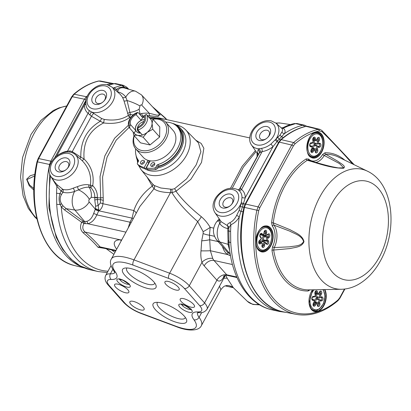 <?xml version="1.0" encoding="UTF-8"?>
<svg xmlns="http://www.w3.org/2000/svg" width="411" height="411" viewBox="0 0 411 411"><rect width="100%" height="100%" fill="white"/><g stroke="black" fill="none" stroke-linecap="round" stroke-linejoin="round"><path stroke-width="0.62" d="M142.56 117.505L144.446 117.032M142.653 117.613L141.153 120.377A8.117 5.728 138.4 0 0 135.687 130.441L130.595 124.713L129.819 126.146L129.701 128.155C125.833 123.577 130.703 114.433 137.613 112.45L138.199 112.604L142.653 117.613A10.82 7.639 138.4 0 1 144.482 117.212M150.01 144.949L140.536 142.864L133.688 135.157L137.634 135.317L143.156 137.243L150.01 144.949L159.632 136.991L159.787 126.948L152.933 119.241L152.07 123.377L152.779 129.285L159.632 136.991M137.932 129.999L138.019 127.949L138.8 126.521A8.117 5.728 138.4 0 0 144.261 116.457L145.037 115.023L146.398 114.407A10.82 7.639 138.4 0 1 137.932 129.999L142.391 135.014A10.82 7.639 138.4 0 1 137.634 135.317A10.82 7.639 138.4 0 1 134.186 133.205L135.687 130.441M133.688 135.157L133.149 132.039M144.466 119.534A8.004 5.651 -41.6 0 0 136.041 125.848A8.004 5.651 -41.6 0 0 138.908 132.969A8.004 5.651 -41.6 0 0 140.675 133.082M149.506 117.9L152.933 119.241A18.736 13.224 138.4 0 1 158.625 119.324A18.736 13.224 138.4 0 1 165.032 136.693A18.736 13.224 138.4 0 1 144.235 150.796A18.736 13.224 138.4 0 1 134.279 135.825M152.779 129.285L147.179 132.378L143.156 137.243M152.543 119.072A20.088 14.18 138.4 0 1 159.869 118.913A20.088 14.18 138.4 0 1 165.813 122.273A20.088 14.18 138.4 0 1 160.218 146.218A20.088 14.18 138.4 0 1 135.784 148.967A20.088 14.18 138.4 0 1 134.089 135.609M138.512 161.02A26.242 18.526 138.4 0 1 137.397 158.8M175.389 125.026A26.242 18.526 138.4 0 1 180.722 146.855A26.242 18.526 138.4 0 1 158.199 166.727A1.351 0.956 -41.6 0 0 158.101 166.881L157.202 168.536A1.351 0.956 138.4 0 1 155.959 169.445A32.603 23.011 138.4 0 1 147.528 169.44L146.259 168.007L149.481 162.068A2.707 1.911 138.4 0 1 150.534 160.876A20.088 14.18 138.4 0 1 147.765 160.264A20.088 14.18 138.4 0 1 143.172 157.274L135.784 148.967M165.674 122.124A25.703 18.141 138.4 0 1 177.393 126.85L178.667 128.283A25.703 18.141 138.4 0 1 179.227 149.111A25.703 18.141 138.4 0 1 159.144 166.018A1.351 0.956 -41.6 0 0 158.199 166.727M165.813 122.273L173.195 130.58A20.088 14.18 138.4 0 1 171.413 150.39A20.088 14.18 138.4 0 1 150.534 160.876M147.765 160.264A2.707 1.911 138.4 0 1 147.431 161.615L144.204 167.56A32.603 23.011 138.4 0 1 137.572 164.246A1.351 0.956 138.4 0 1 137.49 164.164A1.351 0.956 138.4 0 1 137.474 163.039L138.373 161.384A1.351 0.956 -41.6 0 0 138.389 160.3A25.703 18.141 138.4 0 1 135.651 148.813M177.393 126.85A25.703 18.141 138.4 0 1 177.953 147.677A25.703 18.141 138.4 0 1 157.87 164.59A1.351 0.956 -41.6 0 0 156.827 165.448L155.933 167.102A1.351 0.956 138.4 0 1 154.69 168.012A32.603 23.011 138.4 0 1 146.259 168.007M144.235 162.638A2.302 1.623 138.4 0 1 140.773 163.784A2.302 1.623 138.4 0 1 141.415 161.045A2.302 1.623 138.4 0 1 144.21 160.727A2.302 1.623 138.4 0 1 144.235 162.638M154.49 164.898A2.302 1.623 -41.6 0 0 154.464 162.987A2.302 1.623 -41.6 0 0 151.669 163.301A2.302 1.623 -41.6 0 0 151.027 166.044A2.302 1.623 -41.6 0 0 154.49 164.898M154.772 163.999A2.302 1.623 -41.6 0 0 151.998 166.465M148.366 160.449L148.679 160.799A2.707 1.911 138.4 0 1 148.705 163.049L145.479 168.988A32.603 23.011 138.4 0 1 138.846 165.674A1.351 0.956 138.4 0 1 138.764 165.597A1.351 0.956 138.4 0 1 138.697 165.505M144.204 167.56L145.479 168.988M141.744 164.205A2.302 1.623 138.4 0 1 144.518 161.739M249.713 137.906L159.026 117.931L150.256 118.163M129.177 127.348L116.205 140.136L107.035 157.279L102.58 177.084L103.279 200.476L102.889 203.712C102.693 206.522 101.419 208.906 99.066 210.858L98.697 210.966L96.826 214.881A2.707 0.73 22.9 0 0 93.626 213.581L95.239 209.369A2.707 0.57 -156.1 0 0 98.697 210.966L98.804 209.749A5.41 1.973 -115.3 0 1 99.066 210.858L132.085 218.133L133.832 210.53C137.269 200.779 143.408 192.646 152.26 186.137L147.051 177.084M195.754 140.151L201.185 143.449L203.866 148.284L201.529 162.407L190.848 179.345L175.995 191.279C181.775 199.299 190.195 207.755 201.262 216.648C204.611 219.495 207.586 223.06 210.191 227.345L209.451 235.169L209.708 239.741L218.056 241.581M255.385 150.621L242.192 166.27L230.566 188.171M95.239 209.369L95.66 206.363A2.707 1.135 170.4 0 1 98.172 205.623L100.32 203.008L100.695 197.891A5.41 0.704 171.6 0 1 103.238 197.686M103.279 200.476A5.41 2.173 -172.6 0 0 100.721 199.695L97.34 199.551L97.315 197.783L100.695 197.891L100.037 176.571L104.826 155.918L114.643 138.178L128.458 125.227M100.32 203.008A5.41 2.338 -175.2 0 1 102.889 203.712L133.832 210.53A8.117 4.351 15.6 0 1 136.221 213.222M148.577 116.858L162.33 118.661M138.497 165.299L141.03 169.604A29.895 21.105 -41.6 0 0 150.344 175.168A29.895 21.105 -41.6 0 0 183.034 160.573A29.895 21.105 -41.6 0 0 185.69 129.897L198.482 142.93L200.907 151.762L196.247 164.765L186.609 178.831L174.485 188.777A2.707 1.469 -115.2 0 1 175.995 191.279L171.962 192.702A2.707 0.647 90.4 0 0 171.788 189.286L160.788 187.986L154.048 185.423L152.24 183.537M154.048 185.423A2.707 2.425 -53.7 0 1 154.002 188.783L152.26 186.137A2.707 1.464 139.6 0 0 152.666 184.056M201.714 240.825L201 250.864A8.117 0.416 179.4 0 0 210.365 250.736L209.708 239.741A8.117 1.105 173.4 0 1 201.714 240.825L203.132 233.54L203.142 231.655L197.681 221.565A8.117 3.771 131.1 0 0 201.262 216.648M203.142 231.655A8.117 0.899 150 0 0 210.191 227.345L213.72 228.12M225.392 275.478L224.935 276.218L224.545 275.745L223.579 277.23A8.117 5.22 35.9 0 1 223.933 276.069M170.406 189.23A2.707 0.694 92.6 0 1 170.483 192.667L133.981 259.891L169.635 273.212L197.681 221.565C186.132 211.46 177.562 201.837 171.962 192.702L170.483 192.667C162.458 192.415 156.961 191.12 154.002 188.783L139.91 206.43L111.371 258.992A33.82 10.912 -151.5 0 1 133.981 259.891A4.059 1.536 110.5 0 0 133.005 265.095L168.659 278.417A16.235 5.24 -151.5 0 1 184.375 288.44L199.654 305.625A4.059 2.867 -41.6 0 0 204.56 302.928L189.281 285.743A20.293 6.545 -151.5 0 0 169.635 273.212A4.059 1.536 110.5 0 0 168.659 278.417M310.038 289.863L308.086 291.003A70.117 44.213 -77.6 0 1 271.979 250.397L272.57 246.692A1.351 0.375 -153.9 0 0 274.265 247.561L289.842 246.821C294.517 245.809 300.97 246.497 303.595 241.488C301.469 235.272 294.497 233.797 289.827 231.152L273.952 225.146A17.586 11.087 -77.6 0 1 274.265 247.561L273.664 250.042L290.058 248.557C294.918 247.263 301.787 247.407 303.996 241.596C302.326 234.794 294.928 232.621 290.043 229.703L273.284 222.88L273.952 225.146A1.351 0.925 142.7 0 0 272.277 225.999L271.594 222.711L273.284 222.88A68.786 43.376 -77.6 0 1 307.274 160.285A1.351 0.889 57.4 0 1 306.236 158.903L308.62 159.067A1.351 0.981 133.8 0 0 308.63 160.177M315.946 162.432A17.586 11.087 -77.6 0 0 324.264 155.481L325.676 154.248L337.708 161.21C340.591 163.424 346.55 166.244 343.539 168.253C330.408 168.222 318.535 163.362 307.274 160.285L308.502 160.136C317.564 163.028 325.522 165.248 332.381 166.794L338.222 167.909L343.76 167.852L339.465 163.578L324.264 155.481A1.351 0.493 31 0 1 322.64 154.469A16.235 10.234 -77.6 0 1 308.62 159.067M308.086 291.003A1.351 1.038 88.9 0 1 309.082 289.878L309.082 289.878A68.786 43.376 -77.6 0 1 273.664 250.042A1.351 0.56 170.7 0 0 271.979 250.397M344.48 289.067L339.743 297.785L338.125 299.855A93.359 58.871 -77.6 0 1 274.373 299.537A93.359 58.871 -77.6 0 1 258.75 210.581L259.757 207.822L293.336 145.972L294.959 143.901A93.359 58.871 -77.6 0 1 319.285 130.904L321.957 131.674A1028.399 648.481 -77.6 0 1 352.535 163.938M258.75 210.581L256.906 210.196A94.715 59.723 -77.6 0 0 295.992 314.328L283.631 311.892A94.998 59.903 102.4 0 1 244.442 207.385L243.939 207.267L245.074 204.144A1.351 0.437 28.5 0 1 245.644 204.077L258.113 206.882L256.906 210.196L244.442 207.385L245.644 204.077L279.285 142.119A1.351 0.437 -151.5 0 0 278.715 142.185L280.636 139.74A1.351 0.801 49.3 0 1 281.227 139.642L293.639 142.55L291.692 145.032L279.285 142.119L281.227 139.642A94.998 59.903 102.4 0 1 306.092 126.362L307.669 126.362L319.902 129.362L318.32 129.362L306.092 126.362A1.351 1.007 -102.9 0 0 305.733 126.357L307.669 126.362M317.903 309.951A12.988 8.189 -77.6 0 1 313.896 311.117M264.782 250.201A12.988 8.189 -77.6 0 1 260.774 251.368M266.333 226.112A12.988 8.189 -77.6 0 1 269.482 228.86M315.756 156.314A12.988 8.189 -77.6 0 1 311.749 157.48M317.313 132.229A12.988 8.189 -77.6 0 1 320.457 134.972M367.424 171.171A61.152 38.562 102.4 0 0 320.005 196.607A61.152 38.562 102.4 0 0 310.798 258.319A61.152 38.562 102.4 0 0 341.418 289.272C347.31 289.108 352.957 287.5 358.356 284.453C367.377 279.213 374.786 271.245 380.581 260.553C397.848 229.749 393.815 183.558 367.424 171.171L338.345 157.043A68.786 43.376 -77.6 0 0 325.676 154.248A1.351 1.038 88.9 0 1 324.998 152.753A70.117 44.213 -77.6 0 1 344.788 160.172M36.985 161.759C26.088 209.954 43.633 259.151 74.884 265.634A94.715 59.723 102.4 0 1 37.452 161.867L36.985 161.759L38.125 158.631A1.351 0.437 28.5 0 1 38.66 158.554L50.8 161.169L49.597 164.477L37.452 161.867L38.66 158.554L72.238 96.703L74.186 94.222L86.377 96.729L84.44 99.21L72.238 96.703A1.351 0.437 -151.5 0 0 71.704 96.775L73.631 94.33A1.351 0.807 49.3 0 1 74.186 94.222A94.715 59.723 102.4 0 1 98.866 81.034A1.351 1.007 -103 0 0 98.537 81.034L100.294 80.998L98.866 81.034L111.247 83.448L112.671 83.418L100.294 80.998M65.596 108.026L66.084 107.137M34.714 175.918L26.951 179.556L29.587 184.986L33.877 188.531M33.851 190.082L29.212 185.705L26.617 179.242L30.301 175.692L34.894 174.382M146.398 114.407L150.858 119.421A10.82 7.639 138.4 0 1 152.07 123.377A10.82 7.639 138.4 0 1 147.179 132.378A10.82 7.639 138.4 0 1 142.391 135.014M172.435 123.372A27.054 19.096 138.4 0 1 180.059 127.816A27.054 19.096 138.4 0 1 180.121 150.709A27.054 19.096 138.4 0 1 157.449 168.089M138.158 161.785A27.054 19.096 138.4 0 1 136.103 155.677M180.059 127.816L182.222 130.251A27.054 19.096 138.4 0 1 182.51 152.743A27.054 19.096 138.4 0 1 144.98 168.849M174.485 188.777L171.788 189.286M121.25 240.795A8.117 6.622 89.8 0 0 120.279 239.824L121.692 239.983M121.548 240.25A8.117 6.401 92 0 0 121.219 239.932M131.037 222.777A8.117 1.711 18.2 0 0 129.989 222.187L132.085 218.133A8.117 1.603 26.5 0 0 133.38 218.457M203.132 233.54A8.117 2.44 -161 0 0 209.451 235.169L214.455 236.274M230.509 255.729L227.612 254.532L210.365 250.736L212.744 258.452A8.117 4.742 156.6 0 0 201.986 262.341C200.912 258.827 200.578 255 201 250.864M223.579 277.23C221.498 280.99 219.279 281.977 216.91 280.184A8.117 5.728 138.4 0 1 226.728 274.784L227.581 275.478C226.651 274.831 223.512 276.11 223.687 276.254L224.216 275.601M225.752 275.411L227.226 278.319L233.366 287.736L232.487 287.006C229.384 285.455 227.078 285.08 225.567 285.881C224.519 285.763 222.957 287.032 220.892 289.683L219.51 286.21M223.743 278.411A8.117 6.437 139.8 0 1 227.226 278.319M222.567 246.883C223.635 250.34 225.315 252.893 227.612 254.532A2.707 1.552 124.9 0 0 227.648 252.426L229.631 253.423L219.885 241.966L228.018 244.298A2.707 2.487 169.3 0 1 229.148 245.444M104.373 248.342L98.049 247.324C93.985 242.598 89.053 237.779 83.258 232.862C80.284 230.011 79.77 226.492 81.707 222.31A2.707 0.976 25.6 0 1 83.952 223.502C82.128 226.805 82.498 229.657 85.062 232.071C90.934 237.142 95.943 242.084 100.084 246.898L101.712 247.756L115.789 250.854M116.03 250.407L100.084 246.898A2.707 1.957 -40.6 0 0 98.049 247.324M116.688 249.205A28.405 9.165 -151.5 0 1 120.279 239.824L85.062 232.071A2.707 1.449 -49 0 0 83.258 232.862M85.19 223.692A2.707 1.721 97.8 0 0 84.589 221.483L86.654 221.375A2.707 1.69 78.8 0 1 87.733 223.728L83.952 223.502A2.707 1.726 97.7 0 0 83.351 221.313A2.707 1.207 -51.8 0 0 81.707 222.31L64.589 209.97L61.28 206.908L60.129 204.493C58.804 200.922 58.752 197.275 59.975 193.55L61.085 190.945A2.707 0.699 129 0 1 62.883 189.404C66.114 190.206 69.557 189.79 73.199 188.156L77.453 186.645C81.82 184.878 85.637 184.282 88.894 184.858L90.43 185.258C91.576 175.559 88.745 167.292 81.938 160.454L75.275 154.582A16.45 11.611 -41.6 0 1 74.514 171.546A16.45 11.611 -41.6 0 1 56.276 179.91A16.45 11.611 -41.6 0 1 50.784 176.36C47.989 171.572 48.477 166.373 52.254 160.773C57.638 152.779 69.367 149.126 75.275 154.582M219.536 219.304L219.089 220.841L219.618 223.379C221.514 226.168 224.226 227.894 227.761 228.552L228.033 240.558A2.707 1.875 -177.8 0 1 228.937 241.668A5.41 1.701 -3.2 0 0 230.746 242.582A95.48 60.206 102.4 0 0 272.282 309.899C248.069 304.823 231.162 277.394 228.994 243.492L228.799 227.93A93.544 58.989 -77.6 0 1 228.804 227.869L230.936 224.663C234.27 223.312 237.039 220.758 239.243 216.998L245.275 197.706A2.707 1.634 -0.6 0 1 242.002 197.388L241.293 202.561L240.281 206.528L239.089 210.504L236.623 215.456C234.907 218.94 232.626 221.37 229.775 222.752C228.033 223.486 227.237 224.442 227.391 225.618L221.216 221.745L214.835 212.487C212.04 207.699 212.528 202.505 216.304 196.905C222.88 188.855 230.088 186.445 237.918 189.682L238.791 190.298A2.707 1.901 -51.3 0 0 241.55 189.481L240.481 188.474L239.993 188.567M244.977 204.334A2.707 0.873 -151.5 0 0 243.492 203.471A2.707 0.981 15.4 0 1 241.293 202.561M243.142 204.452A2.707 0.704 15.6 0 1 240.949 203.609A16.45 11.611 138.4 0 1 220.327 216.037A16.45 11.611 138.4 0 1 214.835 212.487M281.283 127.883C282.758 129.033 282.953 130.451 281.859 132.142L280.045 135.075L276.007 139.046A16.45 11.611 138.4 0 0 275.987 123.197L281.417 127.985M281.859 132.142A2.707 2.338 -155.4 0 0 284.566 133.529C285.547 131.412 285.111 129.665 283.261 128.294A2.707 2.332 -54.4 0 1 281.504 128.047M228.033 240.558L228.018 244.298L229.754 250.91M230.746 242.582L230.592 231.491A5.41 1.228 1.5 0 1 228.788 230.725A2.707 0.586 177 0 1 227.9 231.116M93.574 113.57A2.707 0.298 -54.5 0 0 91.458 116.256L88.082 113.292A2.707 1.901 -51.3 0 0 88.92 110.318L101.676 118.543L104.224 119.406C113.904 120.957 121.949 119.627 128.355 115.409A2.707 1.721 -128.4 0 0 129.784 117.382C122.94 122.468 114.227 124.328 103.649 122.951L100.294 121.266C86.993 129.105 80.505 141.065 80.813 157.141L84.08 158.99A2.707 0.57 -46.7 0 1 81.938 160.454M56.513 156.278L56.615 156.159A18.998 13.409 138.4 0 1 67.522 151.156L70.122 150.955L72.249 151.628L80.813 157.141L79.868 158.615M101.676 118.543A2.707 0.483 -66.5 0 0 100.294 121.266L91.458 116.256L72.249 151.628A2.707 0.432 -63.2 0 0 71.863 152.62M104.224 119.406L103.649 122.951C89.305 130.241 82.781 142.257 84.08 158.99C91.468 166.275 94.345 175.163 92.722 185.644L90.651 187.493L89.095 187.241C86.002 186.984 82.493 187.863 78.558 189.892L74.581 191.434C70.451 192.898 66.582 193.175 62.97 192.261L61.48 194.465C59.703 197.624 59.744 200.774 61.614 203.907L63.135 205.978L66.176 208.654A2.707 0.92 -55 0 0 64.589 209.97M113.898 254.337L106.269 248.758M111.551 249.924L115.003 252.308M54.535 181.801L57.083 184.719L62.883 189.404A2.707 1.608 105.7 0 1 62.97 192.261L61.059 190.925L56.908 186.337L50.861 176.468M61.614 203.907A2.707 0.724 -30.2 0 0 60.129 204.493A5.41 1.701 176.8 0 1 56.718 204.257L56.564 193.165A5.41 1.228 -178.5 0 0 59.975 193.55A2.707 0.57 28.1 0 1 61.48 194.465M93.626 213.581C92.049 217.948 89.721 220.543 86.654 221.375M140.829 309.951A8.117 2.62 28.5 0 1 132.953 306.169A8.117 2.62 28.5 0 1 129.876 301.777A8.117 2.62 28.5 0 1 138.26 303.349A8.117 2.62 28.5 0 1 144.143 309.524A8.117 2.62 28.5 0 1 140.829 309.951M125.55 292.76A8.117 2.62 28.5 0 1 117.674 288.984A8.117 2.62 28.5 0 1 114.597 284.592A8.117 2.62 28.5 0 1 122.976 286.164A8.117 2.62 28.5 0 1 128.859 292.339A8.117 2.62 28.5 0 1 125.55 292.76M191.166 307.212A8.117 2.62 28.5 0 1 183.296 303.436A8.117 2.62 28.5 0 1 180.218 299.044A8.117 2.62 28.5 0 1 188.598 300.616A8.117 2.62 28.5 0 1 194.48 306.791A8.117 2.62 28.5 0 1 191.166 307.212M175.887 290.027A8.117 2.62 28.5 0 1 168.017 286.251A8.117 2.62 28.5 0 1 164.934 281.859A8.117 2.62 28.5 0 1 173.319 283.431A8.117 2.62 28.5 0 1 179.201 289.606A8.117 2.62 28.5 0 1 175.887 290.027M184.226 316.049A19.004 6.134 -151.5 0 0 155.117 302.517A19.004 6.134 -151.5 0 0 166.892 318.268A19.004 6.134 -151.5 0 0 186.517 319.568A19.004 6.134 -151.5 0 0 184.226 316.049M153.663 281.679A19.004 6.134 -151.5 0 0 124.554 268.142A19.004 6.134 -151.5 0 0 136.334 283.893A19.004 6.134 -151.5 0 0 155.959 285.193A19.004 6.134 -151.5 0 0 153.663 281.679M126.963 267.967A15.895 5.127 -151.5 0 0 126.696 268.332A15.895 5.127 -151.5 0 0 138.214 280.425A15.895 5.127 -151.5 0 0 154.634 283.503A15.895 5.127 -151.5 0 0 154.793 283.081M157.521 302.342A15.895 5.127 -151.5 0 0 157.254 302.707A15.895 5.127 -151.5 0 0 168.777 314.795A15.895 5.127 -151.5 0 0 185.191 317.873A15.895 5.127 -151.5 0 0 185.351 317.451M230.946 205.079A5.682 4.012 -41.6 0 0 232.112 198.703A5.682 4.012 -41.6 0 0 225.202 199.484A5.682 4.012 -41.6 0 0 223.62 206.255A5.682 4.012 -41.6 0 0 225.3 207.206A5.682 4.012 -41.6 0 0 230.088 205.844M222.803 208.023A8.384 5.918 -41.6 0 0 229.99 205.921A8.384 5.918 -41.6 0 0 231.033 204.991A8.384 5.918 -41.6 0 0 231.886 194.665A8.384 5.918 -41.6 0 0 220.779 198.754A8.384 5.918 -41.6 0 0 222.803 208.023M266.744 138.332A5.682 4.012 138.4 0 1 260.276 138.743A5.682 4.012 138.4 0 1 260.939 132.938A5.682 4.012 138.4 0 1 267.088 130.241A5.682 4.012 138.4 0 1 268.768 131.191A5.682 4.012 138.4 0 1 267.602 137.567M267.037 126.557A8.384 5.918 138.4 0 1 267.689 137.48A8.384 5.918 138.4 0 1 266.647 138.409A8.384 5.918 138.4 0 1 255.853 135.702A8.384 5.918 138.4 0 1 267.037 126.557M240.029 188.51L259.202 153.195L260.05 152.43L262.11 151.618A2.707 1.3 -98.6 0 0 261.571 148.34L258.992 148.787L258.103 149.804L257.553 152.871L256.937 152.877L257.163 153.503M277.692 140.819A2.707 1.002 -138.1 0 1 276.007 139.046L270.972 144.03L273.017 146.619L277.692 140.819L284.566 133.529A95.48 60.206 -77.6 0 1 302.922 125.232L295.607 123.619A5.41 4.023 -103 0 0 294.235 123.619A5.41 4.023 -103 0 0 294.065 123.665M232.333 188.115L243.404 167.092L256.058 151.597M66.895 168.952A5.682 4.012 -41.6 0 0 68.062 162.576A5.682 4.012 -41.6 0 0 61.152 163.352A5.682 4.012 -41.6 0 0 59.569 170.128A5.682 4.012 -41.6 0 0 61.249 171.079A5.682 4.012 -41.6 0 0 66.037 169.717M58.752 171.896A8.384 5.918 -41.6 0 0 65.94 169.794A8.384 5.918 -41.6 0 0 66.983 168.864A8.384 5.918 -41.6 0 0 67.836 158.538A8.384 5.918 -41.6 0 0 56.728 162.628A8.384 5.918 -41.6 0 0 58.752 171.896M102.693 102.205A5.682 4.012 138.4 0 1 96.225 102.616A5.682 4.012 138.4 0 1 96.888 96.811A5.682 4.012 138.4 0 1 103.038 94.114A5.682 4.012 138.4 0 1 104.718 95.064A5.682 4.012 138.4 0 1 103.551 101.44M102.986 90.43A8.384 5.918 138.4 0 1 103.639 101.353A8.384 5.918 138.4 0 1 102.596 102.282A8.384 5.918 138.4 0 1 91.802 99.57A8.384 5.918 138.4 0 1 102.986 90.43M281.689 127.991L281.401 127.944M228.804 227.864A2.707 2.43 2.4 0 0 227.391 225.634A2.707 1.798 98.9 0 1 227.761 228.552A2.707 0.92 -177.3 0 0 228.804 227.889M219.977 219.947A2.707 2.302 -176.2 0 1 219.089 220.841A12.176 5.595 -142.7 0 0 216.427 222.063C212.379 228.1 212.466 234.065 216.684 239.962A12.176 8.523 139.6 0 0 219.885 241.966A13.907 8.77 -77.6 0 1 219.618 223.379A2.707 1.937 154.1 0 0 220.758 221.082M240.481 188.474A2.707 2.497 -81 0 1 238 189.661L238 189.661A2.707 2.497 -81 0 1 237.83 189.63M227.951 242.274A2.707 2.101 174 0 1 229.014 243.744L228.994 243.492M272.282 309.899L279.598 311.507A95.48 60.206 -77.6 0 1 239.243 216.998A2.707 1.022 30.6 0 0 236.623 215.456M227.391 225.618A2.707 2.43 2.4 0 1 228.804 227.858L228.799 227.93A2.707 0.909 -177.3 0 1 227.761 228.593M230.592 231.491A95.48 60.206 102.4 0 1 230.936 224.663A2.707 1.742 69.6 0 0 229.775 222.752M257.286 153.113A2.707 2.636 -64 0 1 257.065 156.735L257.307 156.678M257.034 153.036L257.065 156.735L239.377 189.266M257.553 152.871A2.707 2.656 -160.8 0 1 258.349 154.762M258.103 149.804A2.707 2.481 -156 0 1 259.284 153.031L259.284 153.031A2.707 2.481 -156 0 1 259.249 153.103M275.987 123.197L271.317 120.885C267.715 120.176 264.037 120.834 260.281 122.858C251.743 127.292 246.78 138.481 251.491 144.975A16.45 11.611 138.4 0 0 258.992 148.787A2.707 2.189 -113.3 0 1 260.05 152.43M275.298 139.93A2.707 0.724 -138.9 0 0 277.065 141.636A2.707 0.873 -151.5 0 1 278.54 142.504M290.145 124.646L283.025 127.631M281.283 127.903L282.732 127.77L285.984 126.29A5.41 3.838 -112.7 0 1 287.782 126.156A95.48 60.206 102.4 0 0 283.261 128.294L282.989 128.068M295.293 123.696A5.41 4.018 -103.4 0 0 293.901 123.696L297.266 123.598A8.929 5.631 102.4 0 0 295.607 123.619A95.48 60.206 102.4 0 0 295.293 123.696L287.782 126.156M216.427 222.063L219.197 218.811M227.648 252.426L216.684 239.962M117.299 91.781A2.707 1.829 -158.6 0 0 117.515 91.781L117.505 91.812C121.183 92.629 123.942 94.402 125.781 97.135L127.076 100.531L130.349 114.381L133.138 114.941M130.667 117.551L129.784 117.382A2.707 0.288 101.7 0 1 130.349 114.381A2.707 1.135 160.2 0 0 128.355 115.409L124.004 100.901L122.529 97.299A2.707 1.824 153.2 0 0 125.781 97.135A13.907 8.77 -77.6 0 1 135.563 91.216L141.425 94.838A12.176 8.662 137.1 0 1 141.733 105.159L149.26 113.256L156.899 115.172L160.182 115.018L141.425 94.838M122.529 97.299L120.418 94.52L111.931 87.07L107.266 84.758C103.664 84.044 99.986 84.702 96.231 86.731C87.749 92.121 84.466 98.825 86.377 106.834A16.378 11.559 138.4 0 0 88.92 110.318M124.004 100.901A2.707 1.002 162.1 0 0 127.076 100.531A12.176 2.096 -159.4 0 1 139.992 106.017A1.747 1.105 -77.6 0 1 141.733 105.159M127.59 113.585A2.707 1.105 159.2 0 1 129.701 112.455A12.176 5.22 169.8 0 0 139.129 109.172L140.059 114.088A2.707 1.85 -117.9 0 0 140.259 114.916M98.753 210.555A2.707 0.483 -159.1 0 1 95.316 209.168L89.177 201.955A12.176 8.523 -40.4 0 1 74.843 210.026L66.176 208.654L83.351 221.313L84.589 221.483L74.843 210.026A13.907 8.77 -77.6 0 1 74.581 191.434A2.707 0.75 67.7 0 0 73.199 188.156M88.894 184.858A2.707 1.86 100.7 0 0 89.095 187.241A12.176 9.371 90.9 0 1 91.252 197.347L89.336 199.314A12.176 5.595 37.3 0 0 78.558 189.892A2.707 0.262 71 0 1 77.453 186.645M90.651 187.493A2.707 1.896 100.3 0 1 90.43 185.258L92.722 185.644C95.994 188.962 97.535 192.908 97.34 197.491A2.707 0.462 4.3 0 0 94.792 197.46C94.884 193.571 93.503 190.247 90.651 187.493M95.66 206.363A82.714 52.156 -77.6 0 1 94.802 200.116A2.707 0.981 173.9 0 1 97.34 199.551A80.371 50.681 -77.6 0 0 98.172 205.623L98.804 209.749L95.475 208.701M97.34 197.491A80.371 50.681 -77.6 0 0 97.315 197.783A2.707 0.473 4.2 0 0 94.771 197.763A82.714 52.156 -77.6 0 1 94.792 197.46L91.252 197.347M62.945 192.291L61.054 190.987A93.544 58.989 -77.6 0 1 61.059 190.925A2.707 0.699 129.1 0 1 62.862 189.384M56.564 193.165A95.48 60.206 102.4 0 1 56.908 186.337A2.707 1.346 131 0 0 57.083 184.719M139.673 114.263L140.059 114.088A82.714 52.156 -77.6 0 1 140.259 113.986A2.707 1.855 -117.6 0 0 140.798 115.527M141.518 116.38L142.709 115.989A2.707 2.045 82.4 0 1 141.852 113.462A82.714 52.156 -77.6 0 1 149.26 113.256A2.707 2.091 94.6 0 0 149.907 115.789L158.071 116.652L159.365 114.14M115.753 90.425L116.426 89.577C118.265 87.666 120.736 86.855 123.845 87.142L126.557 88.057L127.862 89.177M70.122 150.955A2.707 0.509 -76.3 0 1 69.654 152.101M85.699 104.034A2.707 1.634 -0.6 0 1 84.358 105.072A18.998 13.409 138.4 0 0 88.082 113.292L67.522 151.156A2.707 1.3 -98.6 0 1 67.214 151.993M85.719 101.219L84.358 105.072L56.636 156.185M63.135 205.978A2.707 0.956 -37.9 0 0 61.28 206.908A93.544 58.989 -77.6 0 0 108.011 271.203M111.931 87.07A16.45 11.611 -41.6 0 1 110.389 105.016A16.45 11.611 -41.6 0 1 91.098 111.807A2.707 0.817 -56.5 0 1 89.69 114.91M127.472 88.853A2.707 1.978 -46.2 0 1 127.451 88.771L127.431 88.668A6.992 4.408 -77.6 0 0 126.557 88.057A2.707 1.865 -57.5 0 0 126.809 88.658M135.563 91.216L124.538 88.021C121.348 87.338 119.216 88.036 118.137 90.117L117.515 91.781M127.682 88.91A1028.163 648.332 -77.6 0 0 127.431 88.668A5.41 3.91 134.2 0 0 126.588 87.091L123.238 85.272A8.929 5.631 102.4 0 0 121.579 85.293A5.41 4.023 77 0 1 124.245 87.194A2.707 1.387 -75.5 0 0 124.939 88.118M118.137 90.117A2.707 2.065 -150.9 0 1 116.426 89.577A5.41 3.838 67.3 0 0 113.755 87.831L121.266 85.365A5.41 4.018 76.6 0 1 123.845 87.142A2.707 1.403 -77.3 0 0 124.538 88.021M144.626 115.784A80.371 50.681 -77.6 0 0 142.709 115.989L143.876 117.089M152.373 106.624L165.33 117.962L166.845 119.658L152.851 107.132M241.293 202.551A2.707 0.981 15.4 0 0 243.497 203.46A2.707 0.873 28.5 0 1 244.982 204.324M243.065 211.752L241.226 211.434A2.707 0.293 25 0 0 239.089 210.504M278.545 142.499A2.707 0.873 -151.5 0 0 277.065 141.636A2.707 0.724 -138.8 0 1 275.293 139.935M280.045 135.075A2.707 1.87 -146.7 0 0 281.833 136.637A2.707 1.67 52.1 0 1 282.968 137.813M143.788 121.538A6.653 4.696 -41.6 0 0 138.117 125.92A6.653 4.696 -41.6 0 0 138.188 131.448A6.653 4.696 -41.6 0 0 140.156 132.563A6.653 4.696 -41.6 0 0 140.223 132.578M130.595 124.713A8.117 5.728 138.4 0 1 136.062 114.648L137.613 112.45M129.732 128.191L134.186 133.205M141.153 120.377L136.062 114.648M256.567 246.138A12.176 7.675 102.4 0 0 261.052 250.653L260.538 250.54A12.176 7.675 -77.6 0 1 258.036 249.169M262.927 226.959A12.176 7.675 -77.6 0 1 265.778 226.764L266.287 226.877A12.176 7.675 102.4 0 0 260.322 229.091M307.541 152.255A12.176 7.675 102.4 0 0 312.026 156.771L311.517 156.658A12.176 7.675 -77.6 0 1 309.01 155.286M313.901 133.072A12.176 7.675 -77.6 0 1 316.753 132.876L317.266 132.989A12.176 7.675 102.4 0 0 311.297 135.204M309.688 305.892A12.176 7.675 102.4 0 0 314.174 310.408L313.66 310.295A12.176 7.675 -77.6 0 1 311.158 308.918M137.572 164.246L138.846 165.674M147.431 161.615L148.705 163.049M154.69 168.012L155.959 169.445M155.933 167.102L157.202 168.536M156.827 165.448L158.101 166.881M157.87 164.59L159.144 166.018M181.698 304.448A5.41 1.747 -151.5 0 0 185.659 308.003A5.41 1.747 -151.5 0 0 190.796 309.391M191.254 309.534A7.573 2.445 -151.5 0 0 179.556 304.166A7.573 2.445 -151.5 0 0 185.731 311.112A7.573 2.445 -151.5 0 0 191.254 309.534M232.78 287.227A47.548 33.563 138.4 0 1 225.685 285.845M379.276 257.199A50.512 31.847 -77.6 0 1 323.863 253.474A50.512 31.847 -77.6 0 1 363.37 180.706A50.512 31.847 -77.6 0 1 379.276 257.199M270.731 245.963A13.255 8.359 -77.6 0 1 256.187 244.987A13.255 8.359 -77.6 0 1 266.554 225.891A13.255 8.359 -77.6 0 1 270.731 245.963M324.875 289.58A13.255 8.359 -77.6 0 1 323.853 305.712A13.255 8.359 -77.6 0 1 311.086 309.046A13.255 8.359 -77.6 0 1 312.55 289.812M321.705 152.08A13.255 8.359 -77.6 0 1 307.161 151.104A13.255 8.359 -77.6 0 1 317.533 132.003A13.255 8.359 -77.6 0 1 321.705 152.08M271.594 222.711A70.117 44.213 -77.6 0 1 306.236 158.903M322.64 154.469L324.998 152.753M272.277 225.999A16.235 10.234 -77.6 0 1 272.57 246.692M319.902 129.362L321.875 130.482A1.351 0.976 134.2 0 1 321.957 131.674M319.285 130.904A1.351 1.007 -103 0 0 318.32 129.362A94.715 59.723 -77.6 0 0 293.639 142.55A1.351 0.807 49.3 0 1 294.959 143.901M293.336 145.972A1.351 0.437 -151.5 0 0 291.692 145.032L258.113 206.882A1.351 0.437 28.5 0 1 259.757 207.822M324.454 289.591A12.988 8.189 -77.6 0 1 323.519 305.527A12.988 8.189 -77.6 0 1 314.615 311.333A12.988 8.189 -77.6 0 1 309.298 304.7M259.469 230.006A12.988 8.189 -77.6 0 1 267.078 226.22A12.988 8.189 -77.6 0 1 270.397 245.778A12.988 8.189 -77.6 0 1 261.494 251.583A12.988 8.189 -77.6 0 1 256.176 244.951M310.444 136.123A12.988 8.189 -77.6 0 1 318.052 132.332A12.988 8.189 -77.6 0 1 321.371 151.89A12.988 8.189 -77.6 0 1 312.468 157.701A12.988 8.189 -77.6 0 1 307.156 151.063M339.743 297.785A1.351 0.437 28.5 0 1 339.907 298.206L337.981 300.657A1.351 0.807 -130.7 0 0 338.125 299.855M87.312 95.938A94.998 59.903 -77.6 0 0 86.377 96.729A1.351 0.801 49.3 0 1 86.86 96.934M85.92 99.96A1.351 0.437 -151.5 0 0 84.44 99.21L50.8 161.169A1.351 0.437 28.5 0 1 51.735 161.544M112.018 84.07A1.351 1.007 -102.9 0 0 111.247 83.448A94.998 59.903 -77.6 0 0 106.875 84.676M50.142 164.595L49.597 164.477A94.998 59.903 -77.6 0 0 83.567 267.561M36.815 218.56A61.152 38.562 -77.6 0 1 34.046 133.632A61.152 38.562 -77.6 0 1 66.69 106.017M258.791 304.32A20.493 14.467 138.4 0 1 247.35 301.299L233.366 287.736M125.951 232.148L87.733 223.728C91.576 222.824 94.607 219.875 96.826 214.881L129.989 222.187L128.181 228.038M236.772 276.999L226.728 274.784L213.997 260.466L232.462 264.53M140.418 312.966A4.059 1.536 110.5 0 0 140.834 313.393C133.662 310.588 127.883 306.878 123.506 302.265A4.059 2.867 -41.6 0 0 124.703 302.943A16.235 5.24 -151.5 0 0 140.418 312.966L176.072 326.293A29.762 9.602 -151.5 0 0 193.951 319.773A24.347 7.855 -151.5 0 1 197.886 311.918A4.059 3.206 92.4 0 0 199.551 312.596C202.531 312.992 205.022 311.867 207.016 309.226A20.293 6.545 -151.5 0 0 204.56 302.928L216.91 280.184L204.18 265.86A8.117 5.728 138.4 0 1 213.997 260.466A10.82 6.823 -77.6 0 1 212.744 258.452M201.688 312.519L199.073 317.338A33.82 10.912 -151.5 0 1 201.369 325.64L220.892 289.683M230.016 255.585A2.707 1.68 107 0 0 229.631 253.423L230.145 253.582M94.802 200.116L94.771 197.763M89.177 201.955A1.747 1.105 -77.6 0 1 89.336 199.314M56.718 204.257A95.48 60.206 102.4 0 0 98.255 271.573L90.944 269.96A95.48 60.206 -77.6 0 1 50.517 175.944M129.306 284.376A7.573 2.445 -151.5 0 0 117.608 279.007A7.573 2.445 -151.5 0 0 123.783 285.953A7.573 2.445 -151.5 0 0 129.306 284.376M133.005 265.095A29.762 9.602 -151.5 0 0 115.126 271.609A24.347 7.855 -151.5 0 1 111.191 279.465A16.235 5.24 -151.5 0 0 109.424 285.758L124.703 302.943M197.886 311.918A16.235 5.24 -151.5 0 0 199.654 305.625M119.75 279.29A5.41 1.747 -151.5 0 0 123.711 282.845A5.41 1.747 -151.5 0 0 128.849 284.227M184.375 288.44A4.059 2.867 -41.6 0 0 189.281 285.743L201.986 262.341A18.937 11.94 -77.6 0 0 204.18 265.86M111.371 258.992C109.547 261.612 110.323 265.491 113.698 270.644A4.059 3.16 -36.4 0 0 115.126 271.609M193.951 319.773A4.059 3.16 -36.4 0 0 199.073 317.338A20.293 6.545 -151.5 0 1 197.532 312.735M112.814 269.369L110.389 273.839A4.059 3.206 92.4 0 0 111.191 279.465M123.506 302.265L108.227 285.075C107.774 284.607 103.382 279.968 105.73 275.406A20.293 6.545 -151.5 0 1 110.389 273.839A20.293 6.545 -151.5 0 0 114.823 272.611M176.072 326.293A4.059 1.536 110.5 0 0 176.489 326.714C188.464 331.59 199.237 330.917 201.369 325.64M108.227 285.075A4.059 2.867 -41.6 0 0 109.424 285.758M269.462 122.098A13.753 9.71 -41.6 0 0 251.116 137.269A13.753 9.71 -41.6 0 0 269.169 141.245A13.753 9.71 -41.6 0 0 269.462 122.098M261.571 148.34A16.378 11.559 -41.6 0 0 270.972 144.03M220.378 212.487A13.753 9.71 138.4 0 1 220.671 193.34A13.753 9.71 138.4 0 1 238.724 197.316A13.753 9.71 138.4 0 1 220.378 212.487M105.411 85.966A13.753 9.71 138.4 0 1 105.118 105.113A13.753 9.71 138.4 0 1 87.065 101.137A13.753 9.71 138.4 0 1 105.411 85.966M56.328 176.36A13.753 9.71 -41.6 0 0 74.674 161.189A13.753 9.71 -41.6 0 0 56.62 157.213A13.753 9.71 -41.6 0 0 56.328 176.36M242.002 197.388A16.378 11.559 -41.6 0 0 238.791 190.298M245.275 197.706A18.998 13.409 -41.6 0 0 241.55 189.481L262.11 151.618A18.998 13.409 -41.6 0 0 273.017 146.619L245.275 197.706M244.432 207.447L240.281 206.528M277.882 137.279A2.707 1.623 -132.5 0 0 279.29 139.103A2.707 1.603 -130.8 0 1 280.23 140.12M276.362 123.531A13.907 8.77 -77.6 0 1 279.876 122.997L275.791 123.038M304.53 126.65A2.707 2.014 -103 0 0 302.922 125.232A8.929 5.631 -77.6 0 1 304.582 125.211L297.266 123.598M147.534 115.681A80.371 50.681 -77.6 0 1 149.907 115.789M139.992 106.017L139.129 109.172M140.259 113.986L141.852 113.462M108.925 85.257A95.48 60.206 -77.6 0 1 114.263 83.685L121.579 85.293A95.48 60.206 102.4 0 0 121.266 85.365M113.755 87.831A95.48 60.206 102.4 0 0 113.112 88.103M108.576 85.128L113.58 83.685A2.707 2.014 77 0 1 114.263 83.685A8.929 5.631 -77.6 0 1 115.923 83.664L123.238 85.272M129.819 126.146A9.468 6.684 138.4 0 1 136.837 113.215M145.037 115.023A9.468 6.684 138.4 0 1 138.019 127.949M264.067 233.243L265.28 233.51A1.896 1.192 102.4 0 0 266.076 235.441L263.328 234.835M265.747 235.369A1.218 0.765 -77.6 0 1 265.259 236.114L268.131 236.746A0.812 0.514 -126 0 1 268.892 237.594L268.029 238.221A1.084 0.683 102.4 0 0 267.741 240.065A0.812 0.575 138.4 0 1 266.76 240.605L263.888 239.973A1.896 1.192 -77.6 0 1 264.396 236.741L267.268 237.373A1.896 1.192 102.4 0 0 266.76 240.605L267.402 241.334A0.812 0.575 138.4 0 0 268.388 240.795A2.029 1.279 102.4 0 1 268.424 243.559A2.029 1.279 102.4 0 1 266.554 244.17A0.812 0.575 -41.6 0 0 266.544 243.497L265.208 242.356A1.896 1.192 102.4 0 0 263.6 244.124L263.389 245.48L264.52 245.65L264.73 244.298L262.377 243.857M260.137 241.843A2.707 1.706 -77.6 0 1 262.537 241.19L263.179 241.909M264.622 242.228A1.218 0.765 -77.6 0 0 264.535 240.702L263.888 239.973A0.812 0.575 -41.6 0 0 262.906 240.512L263.554 241.242L263.4 241.961M262.906 240.512A2.707 1.706 -77.6 0 1 263.636 235.899L264.617 235.118M263.492 234.871A0.812 0.514 -126 0 0 263.487 235.19L263.821 234.943M263.487 235.19A2.707 1.706 -77.6 0 1 261.802 235.102M261.365 242.12A1.896 1.192 -77.6 0 1 262.336 241.725L265.208 242.356A1.896 1.192 102.4 0 1 265.655 242.634M258.94 241.94L260.517 242.285A0.812 0.514 54 0 1 261.278 243.132L260.42 243.759A0.812 0.514 54 0 0 259.654 242.911L260.517 242.285A1.896 1.192 102.4 0 1 261.268 242.094L259.017 241.596M260.204 234.573L261.684 234.902A1.896 1.192 102.4 0 0 262.131 235.174L260.137 234.738M264.026 233.499L264.052 232.153L263.708 234.378L262.968 235.077L262.131 235.174M258.94 232.888A11.364 7.167 102.4 0 0 262.516 250.094A11.364 7.167 102.4 0 0 271.404 233.725A11.364 7.167 102.4 0 0 258.94 232.888M261.946 245.48L262.346 244.113L261.946 245.48A2.029 1.279 102.4 0 0 262.917 247.561A2.029 1.279 102.4 0 0 264.52 245.65M262.136 245.47L262.357 246.615A1.218 0.765 102.4 0 0 263.389 245.48L262.172 245.213M266.554 244.17L265.907 243.44A0.812 0.575 -41.6 0 0 265.896 242.767M265.907 243.44A1.084 0.683 102.4 0 0 264.73 244.298M262.161 244.124A1.084 0.683 102.4 0 0 261.278 243.132M266.544 243.497L266.595 243.538A1.218 0.765 102.4 0 0 267.53 242.762A1.218 0.765 102.4 0 0 267.402 241.334L264.535 240.702A0.812 0.575 -41.6 0 0 263.554 241.242M267.741 240.065L268.388 240.795M260.826 237.06A0.812 0.575 138.4 0 1 260.836 237.738L260.189 237.008A0.812 0.575 138.4 0 0 260.178 236.335L260.826 237.06C261.53 237.984 261.391 239.002 260.404 240.106L259.541 240.733A0.812 0.514 -126 0 0 259.68 240.209A2.029 1.279 102.4 0 0 258.776 242.906A2.029 1.279 102.4 0 0 260.42 243.759M259.541 240.733C258.909 242.315 258.786 243.081 259.171 243.04A1.218 0.765 102.4 0 0 259.654 242.911L259.002 242.767M268.029 238.221A0.812 0.514 -126 0 0 267.268 237.373L268.131 236.746A1.218 0.765 102.4 0 0 268.702 235.477A1.218 0.765 102.4 0 0 268.172 234.496L267.155 235.195A0.812 0.514 54 0 0 267.294 234.671L268.152 234.044A0.812 0.514 54 0 1 268.018 234.568M260.404 240.106A0.812 0.514 -126 0 0 260.543 239.582A1.084 0.683 102.4 0 0 260.836 237.738M259.68 240.209L260.543 239.582M268.892 237.594A2.029 1.279 102.4 0 0 269.796 234.897A2.029 1.279 102.4 0 0 268.152 234.044M260.589 234.075L261.036 234.172A0.812 0.575 -41.6 0 0 262.018 233.633A2.029 1.279 102.4 0 0 260.148 234.249A2.029 1.279 102.4 0 0 260.189 237.008M262.018 233.633L262.665 234.362A0.812 0.575 -41.6 0 1 261.684 234.902L261.036 234.172A1.218 0.765 102.4 0 0 260.749 233.998L260.749 233.998C260.096 234.563 259.906 235.344 260.178 236.335M264.294 231.891L266.626 232.323L266.41 233.679L265.28 233.51L265.496 232.153A1.218 0.765 102.4 0 0 264.987 230.915L264.242 232.143M266.41 233.679A1.084 0.683 102.4 0 0 267.294 234.671M262.665 234.362A1.084 0.683 102.4 0 0 263.841 233.505M266.626 232.323A2.029 1.279 102.4 0 0 265.655 230.242A2.029 1.279 102.4 0 0 264.052 232.153M262.475 241.755A0.812 0.575 138.4 0 1 262.537 241.19M264.494 235.272A0.812 0.514 54 0 0 265.259 236.114L264.396 236.741A0.812 0.514 54 0 1 263.636 235.899M316.645 143.567A1.218 0.765 -77.6 0 1 316.742 144.934A1.218 0.765 -77.6 0 1 315.869 145.735L318.741 146.367A0.812 0.627 -86.2 0 1 319.229 147.302L318.361 147.246A1.084 0.683 102.4 0 0 317.513 148.803A0.812 0.365 168.3 0 1 316.388 149.039L313.516 148.407A1.896 1.192 -77.6 0 1 315.001 145.679L317.873 146.311A1.896 1.192 102.4 0 0 316.388 149.039L316.64 150.241A0.812 0.365 168.3 0 0 317.765 150.005A2.029 1.279 102.4 0 1 316.86 152.702A2.029 1.279 102.4 0 1 315.222 151.854A0.812 0.365 -11.7 0 0 315.401 151.556L315.15 150.354L314.086 149.162A1.896 1.192 102.4 0 0 312.786 150.01L312.165 151.15A0.812 0.262 -151.5 0 1 313.161 151.716A2.029 1.279 102.4 0 1 311.291 152.332A2.029 1.279 102.4 0 1 311.25 149.568A0.812 0.262 28.5 0 1 311.348 149.82L311.97 148.674C312.55 147.349 312.278 146.414 311.158 145.869A1.896 1.192 102.4 0 0 311.045 145.848L310.171 145.792A0.812 0.627 93.8 0 1 310.659 146.727L311.533 146.784A0.812 0.627 -86.2 0 0 311.045 145.848L309.971 145.612M311.415 149.707L312.786 150.01A0.812 0.262 -151.5 0 1 313.783 150.575L313.161 151.716M313.655 149.065L313.516 148.407A0.812 0.365 -11.7 0 0 312.396 148.638L312.427 148.797M312.396 148.638A2.707 1.706 -77.6 0 1 314.513 144.744L315.381 144.8L315.509 143.999L314.636 143.942A2.707 1.706 -77.6 0 1 313.598 140.243M312.905 139.278L314.43 139.617A1.896 1.192 102.4 0 0 315.206 140.603L313.023 140.12M315.694 140.613L317.652 141.045A1.896 1.192 102.4 0 0 318.14 143.896A1.896 1.192 102.4 0 0 318.248 143.912A0.812 0.627 -86.2 0 0 318.993 143.249L319.861 143.305A0.812 0.627 93.8 0 1 319.121 143.968L318.397 143.922M315.381 143.28A1.896 1.192 -77.6 0 1 315.268 143.264A1.896 1.192 -77.6 0 1 314.739 140.495M309.915 139A11.364 7.167 102.4 0 0 313.49 156.211A11.364 7.167 102.4 0 0 322.378 139.838A11.364 7.167 102.4 0 0 309.915 139M310.695 143.403L311.425 143.454A0.812 0.627 -86.2 0 0 311.497 143.465L310.624 143.403A0.812 0.627 -86.2 0 0 311.291 142.73A2.029 1.279 102.4 0 0 309.694 144.641A2.029 1.279 102.4 0 0 310.659 146.727M310.624 143.403C310.254 142.72 309.534 146.455 310.1 145.782A1.218 0.765 102.4 0 0 310.171 145.792L310.084 145.771M311.25 149.568L311.872 148.422A0.812 0.262 28.5 0 1 311.97 148.674M311.872 148.422A1.084 0.683 102.4 0 0 311.533 146.784M313.192 140.927C313.3 142.427 312.735 143.275 311.497 143.465A0.812 0.627 -86.2 0 0 312.165 142.787A1.084 0.683 102.4 0 0 313.012 141.23L312.761 140.028A0.812 0.365 168.3 0 0 312.941 139.725L313.192 140.927A0.812 0.365 168.3 0 1 313.012 141.23M311.291 142.73L312.165 142.787M311.348 149.82L311.333 151.695A1.218 0.765 102.4 0 0 312.165 151.15L311.081 150.914M313.223 138.199L314.179 138.415A0.812 0.365 -11.7 0 0 315.304 138.178A2.029 1.279 102.4 0 0 313.665 137.331A2.029 1.279 102.4 0 0 312.761 140.028M315.304 138.178L315.556 139.38A0.812 0.365 -11.7 0 1 314.43 139.617L314.179 138.415A1.218 0.765 102.4 0 0 313.68 137.777L313.68 137.777C313.531 137.366 313.29 138.019 312.941 139.725M315.222 151.854L314.97 150.652A0.812 0.365 -11.7 0 0 315.15 150.354M314.97 150.652A1.084 0.683 102.4 0 0 313.783 150.575M316.84 139.709A0.812 0.262 -151.5 0 0 316.742 139.457L317.364 138.317A0.812 0.262 -151.5 0 1 317.462 138.569L316.84 139.709L315.206 140.603M315.556 139.38A1.084 0.683 102.4 0 0 316.742 139.457M315.401 151.556L315.612 151.983A1.218 0.765 102.4 0 0 316.424 151.484A1.218 0.765 102.4 0 0 316.64 150.241L314.98 149.876M317.513 148.803L317.765 150.005M316.902 139.596L318.273 139.899A0.812 0.262 28.5 0 1 319.27 140.464A2.029 1.279 102.4 0 0 319.234 137.7A2.029 1.279 102.4 0 0 317.364 138.317M319.27 140.464L318.648 141.61A0.812 0.262 28.5 0 0 317.652 141.045L318.273 139.899A1.218 0.765 102.4 0 0 317.965 138.065L317.462 138.569M318.361 147.246A0.812 0.627 -86.2 0 0 317.873 146.311L318.741 146.367A1.218 0.765 102.4 0 0 319.691 145.278A1.218 0.765 102.4 0 0 319.193 143.978L315.268 143.264M318.648 141.61A1.084 0.683 102.4 0 0 318.993 143.249M319.229 147.302A2.029 1.279 102.4 0 0 320.832 145.391A2.029 1.279 102.4 0 0 319.861 143.305M315.884 143.398A0.812 0.627 -86.2 0 0 315.509 143.999M314.636 143.942A0.812 0.627 93.8 0 1 315.288 143.269M315.381 144.8A0.812 0.627 93.8 0 0 315.869 145.735L315.001 145.679A0.812 0.627 93.8 0 1 314.513 144.744M314.122 289.786A11.364 7.167 102.4 0 0 312.062 292.637A11.364 7.167 102.4 0 0 312.16 307.967A11.364 7.167 102.4 0 0 322.522 305.08A11.364 7.167 102.4 0 0 322.882 289.616M312.807 300.364A2.029 1.279 102.4 0 1 311.841 298.278A2.029 1.279 102.4 0 1 313.439 296.367L314.312 296.423A1.084 0.683 102.4 0 0 315.16 294.862L314.908 293.66A2.029 1.279 102.4 0 1 315.812 290.962A2.029 1.279 102.4 0 1 317.451 291.815L317.698 293.017A1.084 0.683 102.4 0 0 318.885 293.094L319.506 291.949A2.029 1.279 102.4 0 1 321.381 291.337A2.029 1.279 102.4 0 1 321.417 294.101L320.796 295.242A1.084 0.683 102.4 0 0 321.14 296.881L322.008 296.942A2.029 1.279 102.4 0 1 322.979 299.023A2.029 1.279 102.4 0 1 321.376 300.939L320.503 300.878A1.084 0.683 102.4 0 0 319.66 302.439L319.907 303.642A2.029 1.279 102.4 0 1 319.008 306.339A2.029 1.279 102.4 0 1 317.369 305.491L317.117 304.289A1.084 0.683 102.4 0 0 315.931 304.207L315.309 305.352A2.029 1.279 102.4 0 1 313.439 305.964A2.029 1.279 102.4 0 1 313.398 303.205L314.019 302.059A1.084 0.683 102.4 0 0 313.68 300.42L312.807 300.364A0.812 0.627 -86.2 0 0 312.319 299.429L313.192 299.485A0.812 0.627 93.8 0 1 313.68 300.42M315.052 292.915L316.578 293.248A1.896 1.192 102.4 0 0 317.354 294.235L315.17 293.752M317.436 296.901A0.812 0.627 -86.2 0 0 316.783 297.579L317.657 297.636L317.528 298.437L316.655 298.376A0.812 0.627 -86.2 0 0 317.148 299.311L320.015 299.943A1.896 1.192 102.4 0 0 318.535 302.671A0.812 0.365 -11.7 0 0 319.66 302.439M316.783 297.579A2.707 1.706 -77.6 0 1 315.746 293.88M316.655 298.376A2.707 1.706 -77.6 0 0 314.538 302.275L314.574 302.429M317.842 294.245L319.799 294.677A1.896 1.192 102.4 0 0 320.282 297.528A1.896 1.192 102.4 0 0 320.395 297.543A0.812 0.627 93.8 0 0 321.14 296.881M317.523 296.912A1.896 1.192 -77.6 0 1 317.415 296.896A1.896 1.192 -77.6 0 1 316.886 294.132M314.538 302.275A0.812 0.365 168.3 0 1 315.663 302.039A1.896 1.192 -77.6 0 1 317.148 299.311L320.888 300.004A0.812 0.627 93.8 0 1 321.376 300.939M315.802 302.702L315.663 302.039L318.535 302.671L318.787 303.873A0.812 0.365 -11.7 0 0 319.907 303.642M313.557 303.339L314.934 303.642A0.812 0.262 28.5 0 1 315.931 304.207M317.117 304.289A0.812 0.365 168.3 0 0 317.297 303.986L316.229 302.794A1.896 1.192 102.4 0 0 314.934 303.642L314.312 304.787A0.812 0.262 28.5 0 1 315.309 305.352M312.119 299.249L313.192 299.485A1.896 1.192 102.4 0 1 313.3 299.501L312.113 299.239M320.539 297.554L321.268 297.605A0.812 0.627 -86.2 0 0 322.008 296.942M320.503 300.878A0.812 0.627 93.8 0 0 320.015 299.943L320.888 300.004A1.218 0.765 102.4 0 0 321.839 298.91A1.218 0.765 102.4 0 0 321.34 297.615L317.415 296.896M320.796 295.242A0.812 0.262 -151.5 0 0 319.799 294.677L320.421 293.536A1.218 0.765 102.4 0 0 320.107 291.702L318.987 293.346A0.812 0.262 28.5 0 0 318.885 293.094M321.417 294.101A0.812 0.262 -151.5 0 0 320.421 293.536L319.049 293.233M317.297 303.986L317.544 305.188A0.812 0.365 168.3 0 1 317.369 305.491M317.544 305.188L317.76 305.62A1.218 0.765 102.4 0 0 318.571 305.121A1.218 0.765 102.4 0 0 318.787 303.873L317.128 303.508M317.698 293.017A0.812 0.365 168.3 0 1 316.578 293.248L316.326 292.046A1.218 0.765 102.4 0 0 315.828 291.414L315.828 291.414C315.679 291.003 315.432 291.651 315.088 293.362L315.335 294.564A0.812 0.365 -11.7 0 1 315.16 294.862M317.451 291.815A0.812 0.365 168.3 0 1 316.326 292.046L315.365 291.836M314.908 293.66A0.812 0.365 -11.7 0 0 315.088 293.362M316.229 302.794L314.107 302.326L313.495 303.457A0.812 0.262 -151.5 0 0 313.398 303.205M313.495 303.457L313.475 305.332A1.218 0.765 102.4 0 0 314.312 304.787L313.228 304.546M314.312 296.423A0.812 0.627 93.8 0 1 313.567 297.086L312.843 297.04M313.3 299.501C314.425 300.051 314.698 300.986 314.117 302.311A0.812 0.262 -151.5 0 0 314.019 302.059M313.439 296.367A0.812 0.627 93.8 0 1 312.771 297.04L313.639 297.096C314.883 296.906 315.448 296.064 315.335 294.564M312.771 297.04C312.314 296.377 311.754 300.087 312.247 299.419L312.247 299.419A1.218 0.765 102.4 0 0 312.319 299.429L312.232 299.408M317.657 297.636A0.812 0.627 93.8 0 1 318.032 297.035M318.792 297.199A1.218 0.765 -77.6 0 1 318.89 298.566A1.218 0.765 -77.6 0 1 318.016 299.372A0.812 0.627 -86.2 0 1 317.528 298.437M138.764 165.597L137.49 164.164M181.734 303.888L181.123 304.448L184.734 305.316L190.617 309.175L191.11 309.873L191.243 309.051M341.418 289.272L309.159 289.878M344.896 289.015L339.907 298.206M280.636 139.74C288.686 132.84 297.05 128.376 305.733 126.357M321.875 130.482L354.21 164.749M295.992 314.328C310.197 316.855 324.192 312.298 337.981 300.657M278.715 142.185L245.074 204.144M283.631 311.892C251.332 306.745 232.724 256.572 243.939 207.267M261.494 251.583C251.131 250.417 257.188 222.921 267.078 226.22M314.615 311.333L310.978 308.666L309.118 303.005L312.648 289.812M312.468 157.701C302.106 156.534 308.163 129.039 318.052 132.332M113.539 83.69L112.671 83.418M73.631 94.33C81.619 87.486 89.922 83.058 98.537 81.034M71.704 96.775L38.125 158.631M36.918 219.001L34.935 217.152L28.277 208.356L23.067 195.662L20.55 177.182L22.543 157.603L31.03 134.428L40.93 120.433L53.255 110.528L59.004 107.872L66.716 105.966M74.884 265.634L84.635 268.013M141.03 169.604L152.255 183.553M259.675 304.864L252.919 304.453L247.35 301.299M225.382 285.943L233.314 287.685M119.786 278.73L119.175 279.29L122.781 280.158L128.669 284.011L129.162 284.71L129.295 283.893M197.285 312.822L199.551 312.596M113.698 270.644L114.885 272.863M176.489 326.714L140.834 313.393M259.233 153.128L240.009 188.536C238.863 189.615 238.19 189.99 238 189.661L237.918 189.682M285.984 126.29C287.212 125.643 291.281 124.132 293.901 123.696M98.255 271.573L107.286 272.544M126.588 87.091L128.771 89.228M54.596 157.994L85.822 100.479M90.944 269.96L80.289 265.963L70.749 258.981L62.636 249.302L56.179 237.281L48.914 207.827L49.736 174.382M113.58 83.685L115.923 83.664M251.491 144.975L256.937 152.877M279.876 122.997L290.372 124.574M279.598 311.507L286.143 312.391M306.745 126.244L304.582 125.211M207.016 309.226L224.935 276.218M105.73 275.406L111.006 265.691M237.013 277.553L227.581 275.478M185.69 129.897C183.183 127.384 180.105 125.72 176.458 124.913L176.401 124.903M137.156 159.797L137.654 162.71M50.784 176.36L54.545 181.811M261.052 250.653C270.988 253.551 276.521 228.424 266.287 226.877M262.346 244.113L261.268 242.094M266.076 235.441L267.155 235.195M314.086 149.162L311.959 148.695M311.158 145.869L309.966 145.607M312.026 156.771C321.962 159.663 327.495 134.541 317.266 132.989M314.174 310.408L319.378 309.077L323.498 303.601L325.014 296.136L323.339 289.611M317.354 294.235L318.987 293.346"/></g></svg>
